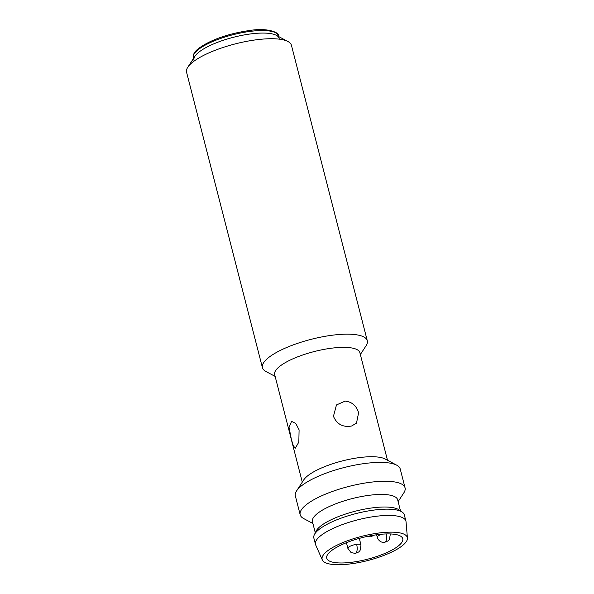 <?xml version="1.0" encoding="UTF-8"?>
<svg xmlns="http://www.w3.org/2000/svg" width="594" height="594" viewBox="0 0 594 594"><rect width="100%" height="100%" fill="white"/><g stroke="black" fill="none" stroke-linecap="round" stroke-linejoin="round"><path stroke-width="0.89" d="M279.187 38.41A43.986 12.467 165.6 0 0 250.883 33.895A43.986 12.467 165.6 0 0 193.978 60.284M367.292 340.748L291.439 45.315A54.136 15.34 165.6 0 0 287.971 41.521A54.136 15.34 165.6 0 0 256.608 39.753A54.136 15.34 165.6 0 0 187.778 67.248A54.136 15.34 165.6 0 0 186.568 72.238L262.422 367.679A54.136 15.34 -14.4 0 1 332.462 335.194A54.136 15.34 -14.4 0 1 367.292 340.748A54.136 15.34 -14.4 0 1 366.082 345.738L360.35 354.529M302.287 482.128L274.673 374.584A43.986 12.467 -14.4 0 1 331.578 348.188A43.986 12.467 -14.4 0 1 359.882 352.702L387.496 460.253M287.971 41.521L276.366 35.328A43.986 12.467 165.6 0 0 250.883 33.895A43.986 12.467 165.6 0 0 194.966 56.23L187.778 67.248M345.166 401.099C352.004 401.878 356.482 405.761 358.598 412.741L356.497 423.136L351.566 426.024C342.938 427.502 336.902 424.272 333.449 416.327L336.464 404.945L345.166 401.099M312.912 523.492L303.66 518.555A54.136 15.34 -14.4 0 1 300.185 514.768L295.344 495.908A54.136 15.34 -14.4 0 1 296.562 490.919L303.742 479.9A43.986 12.467 -14.4 0 1 359.667 457.558A43.986 12.467 -14.4 0 1 385.15 458.999L396.747 465.191A54.136 15.34 -14.4 0 1 400.222 468.978L405.063 487.837A54.136 15.34 -14.4 0 1 403.846 492.834L398.121 501.618M296.562 490.919A54.136 15.34 -14.4 0 1 365.384 463.424A54.136 15.34 -14.4 0 1 396.747 465.191M291.35 439.233L289.033 427.316L291.572 421.369L295.775 423.44L299.094 429.856L298.834 442.092L295.322 448.173L293.302 445.842L291.35 439.233M300.185 514.768A54.136 15.34 -14.4 0 1 370.225 482.283A54.136 15.34 -14.4 0 1 405.063 487.837M315.295 532.796L312.444 521.673A43.986 12.467 -14.4 0 1 369.349 495.277A43.986 12.467 -14.4 0 1 397.653 499.792L400.505 510.914M322.319 559.942L315.674 544.936A46.696 13.231 -14.4 0 1 315.466 544.342L313.855 538.06A46.696 13.231 -14.4 0 1 314.36 534.697L316.142 531.081A43.986 12.467 -14.4 0 1 372.572 507.848A43.986 12.467 -14.4 0 1 398.938 509.823L402.249 512.132A46.696 13.231 -14.4 0 1 404.306 514.835L405.925 521.116A46.696 13.231 -14.4 0 1 406.029 521.74L407.432 538.09A43.986 12.467 -14.4 0 1 350.43 563.899A43.986 12.467 -14.4 0 1 322.319 559.942A43.986 12.467 -14.4 0 1 379.031 532.989A43.986 12.467 -14.4 0 1 407.432 538.09M314.36 534.697A46.696 13.231 -14.4 0 1 374.265 510.038A46.696 13.231 -14.4 0 1 402.249 512.132M315.466 544.342A46.696 13.231 -14.4 0 1 375.876 516.327A46.696 13.231 -14.4 0 1 405.925 521.116M377.487 534.659A39.249 11.123 165.6 0 0 326.715 558.204A39.249 11.123 165.6 0 0 351.967 562.236A39.249 11.123 165.6 0 0 402.747 538.684A39.249 11.123 165.6 0 0 377.487 534.659M275.141 376.403L265.889 371.465A54.136 15.34 -14.4 0 1 262.422 367.679M371.985 535.498A6.764 2.614 -97.3 0 1 371.465 536.352A6.764 2.614 82.7 0 1 370.708 536.783L367.426 536.389M386.189 533.939A6.764 2.614 -97.3 0 1 385.439 541.899A6.764 2.614 82.7 0 1 384.682 542.322L382.254 542.196C381.808 542.225 378.586 541.275 377.264 537.295A6.764 1.916 -14.4 0 1 377.628 536.404A6.764 1.916 -14.4 0 1 381.845 534.192M356.645 544.334A6.764 2.614 -97.3 0 1 356.058 552.999A6.764 2.614 82.7 0 1 355.309 553.422L351.076 552.576L347.891 548.396A6.764 1.916 -14.4 0 1 348.255 547.505A6.764 1.916 -14.4 0 1 356.645 544.334A6.764 1.916 -14.4 0 1 361.004 545.025L359.296 538.387M250.237 31.378A43.986 12.467 165.6 0 0 193.332 57.774C192.775 54.908 194.29 52.005 197.876 49.064C210.64 39.122 231.638 32.997 249.629 30.509C268.377 27.339 279.833 33.004 278.541 35.892A43.986 12.467 165.6 0 0 250.237 31.378M376.618 534.771L377.264 537.295M346.428 542.701L347.891 548.396M370.708 536.783L374.369 535.097M384.682 542.322L388.031 540.911L389.419 539.419L390.377 533.932M355.309 553.422L358.657 552.012L360.046 550.519L361.004 545.025M278.541 35.892L278.72 36.583M193.332 57.774L193.51 58.457"/></g></svg>
